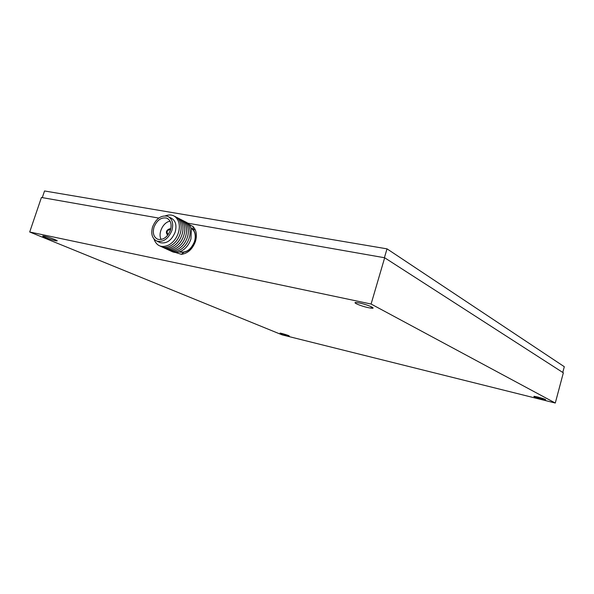 <?xml version="1.0" encoding="UTF-8"?>
<svg xmlns="http://www.w3.org/2000/svg" width="594" height="594" viewBox="0 0 594 594"><rect width="100%" height="100%" fill="white"/><g stroke="black" fill="none" stroke-linecap="round" stroke-linejoin="round"><path stroke-width="0.89" d="M175.393 252.443L181.378 254.336C187.83 253.46 192.523 249.153 195.463 241.416C197.23 235.12 196.421 230.168 193.035 226.552L189.041 224.391M287.459 335.759C282.105 334.274 279.64 333.383 280.056 333.086L281.823 333.457C287.206 334.949 289.686 335.84 289.256 336.137L287.459 335.759M55.361 240.674C50.416 239.672 39.642 235.476 43.525 236.048L44.498 236.219C49.51 237.229 60.291 241.446 56.378 240.852L55.361 240.674M368.406 307.685C360.38 306.036 350.683 301.722 357.076 302.591L359.593 303.037C367.76 304.7 377.398 309.043 371.02 308.145L368.406 307.685M541.639 399.086C535.402 397.393 532.915 396.473 534.184 396.309L537.748 397.037C544.03 398.737 546.525 399.673 545.247 399.829L541.639 399.086M282.135 334.875L29.7 231.994L371.094 304.031L555.286 403.029L282.135 334.875M158.747 218.08L41.439 197.468L29.7 231.994M187.763 223.173L384.667 257.766L371.094 304.031M384.667 257.766L563.342 372.824L555.286 403.029M159.155 242.152L160.35 242.708C166.758 243.882 171.703 240.332 175.185 232.061C176.99 224.992 175.527 220.277 170.79 217.916L168.948 216.981M171.904 230.457C173.723 223.351 172.26 218.622 167.515 216.253C161.048 215.043 156.066 218.592 152.569 226.893C150.713 234.014 152.198 238.773 157.024 241.157C163.447 242.33 168.406 238.758 171.904 230.457M154.039 239.1L154.269 239.85C157.143 246.406 162.051 248.084 169 244.891C173.366 242.307 176.477 238.313 178.341 232.907C179.566 228.928 179.678 225.267 178.66 221.926C176.173 215.689 171.74 213.654 165.362 215.822M160.254 246.116C163.439 247.958 167.011 247.817 170.961 245.693C175.26 243.109 178.326 239.144 180.16 233.798C181.37 229.885 181.489 226.277 180.517 222.965C179.44 219.661 177.509 217.471 174.725 216.387M162.11 246.97C165.325 248.827 168.926 248.663 172.906 246.488C177.146 243.904 180.168 239.969 181.979 234.697C183.167 230.843 183.294 227.279 182.358 223.997C181.296 220.641 179.358 218.414 176.537 217.315M163.944 247.824C167.204 249.688 170.834 249.51 174.836 247.275C179.024 244.691 182.002 240.793 183.784 235.58C184.957 231.794 185.09 228.274 184.192 225.029C183.138 221.614 181.192 219.357 178.341 218.236M165.778 248.671C169.067 250.549 172.728 250.349 176.767 248.062C180.888 245.471 183.828 241.602 185.58 236.464C186.739 232.737 186.88 229.269 186.011 226.054C184.979 222.587 183.019 220.292 180.138 219.156M167.597 249.51C170.923 251.403 174.621 251.18 178.69 248.841C182.744 246.25 185.64 242.419 187.37 237.348C188.506 233.68 188.654 230.257 187.83 227.079C186.806 223.559 184.838 221.22 181.92 220.07M169.416 250.341C172.772 252.25 176.5 252.012 180.598 249.614C184.6 247.022 187.444 243.221 189.144 238.216C190.266 234.615 190.429 231.237 189.635 228.096C188.625 224.525 186.65 222.149 183.702 220.983M171.221 251.18C174.614 253.096 178.371 252.836 182.499 250.378C186.434 247.787 189.241 244.023 190.912 239.092L191.424 229.113C190.436 225.482 188.447 223.069 185.469 221.889M179.863 251.863L179.863 251.863C186.234 253.059 191.112 249.614 194.505 241.528C196.146 235.343 195.025 230.88 191.142 228.148M179.358 251.878L179.789 252.049C186.256 253.259 191.209 249.762 194.654 241.558C196.339 235.142 195.136 230.576 191.045 227.866M154.002 227.153C152.428 233.204 153.69 237.244 157.781 239.271C163.239 240.266 167.456 237.236 170.426 230.182C171.97 224.146 170.73 220.129 166.691 218.117C161.204 217.092 156.972 220.107 154.002 227.153M170.419 230.197L169.572 229.626C166.966 230.576 166.409 232.083 167.902 234.14L168.466 234.214M170.716 229.158L169.862 228.735C166.238 230.056 165.466 232.15 167.538 235.009L167.835 235.083M167.419 234.957L167.82 235.105M170.099 221.22C163.194 222.008 157.566 233.576 161.212 239.501M42.285 197.616L44.543 190.971L387.013 248.849L564.3 366.706L562.763 372.46M387.013 248.849L384.407 257.722M183.464 252.591L181.378 254.336M545.247 399.829L545.359 399.42M371.02 308.145L371.413 306.801M56.378 240.852L56.549 240.34M193.154 229.499L193.035 226.552M195.411 230.13L193.132 228.972M167.902 218.726L166.691 218.117M160.35 242.708L157.024 241.157"/></g></svg>
